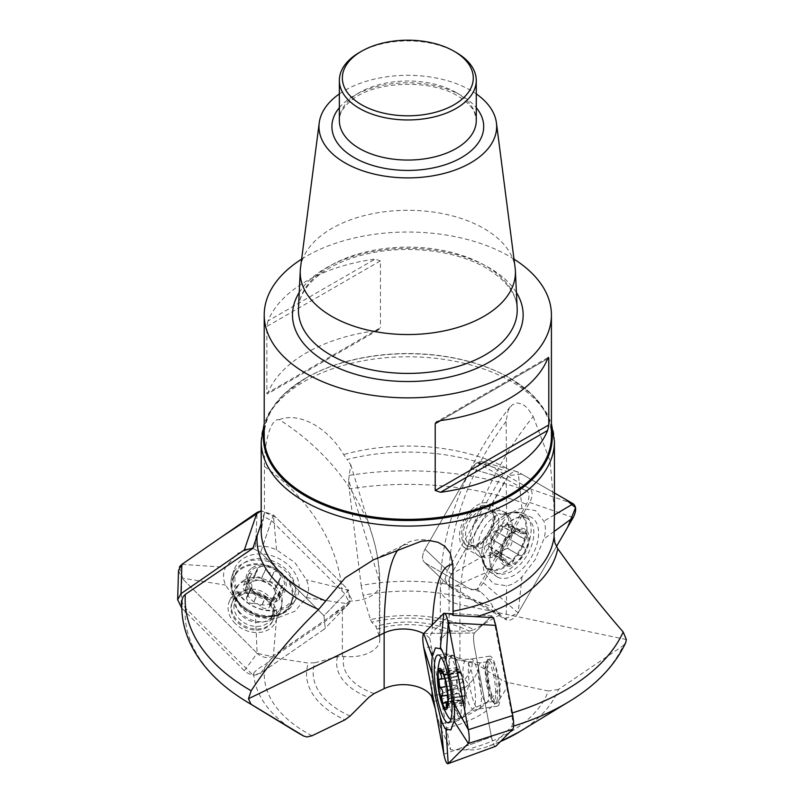 <?xml version="1.0" encoding="UTF-8"?>
<svg xmlns="http://www.w3.org/2000/svg" width="804" height="804" viewBox="0 0 804 804"><rect width="100%" height="100%" fill="white"/><g stroke="black" fill="none" stroke-linecap="round" stroke-linejoin="round"><path stroke-width="0.6" stroke-dasharray="4.02 3.01" d="M398.342 549.454A205.553 43.436 81.2 0 1 401.749 546.207A205.553 43.436 81.2 0 1 403.206 545.363A205.553 43.436 81.2 0 1 410.965 545.052M432.029 691.49L432.029 650.707L429.768 638.346L431.215 633.411L451.034 613.733M493.505 617.663L491.425 616.005L493.505 617.663L511.605 713.128C512.791 720.193 512.791 724.716 511.605 726.695L493.515 744.213L485.053 747.509L475.094 749.941L450.682 749.75L441.155 729.218A101.284 58.481 -0 0 0 508.027 682.526L548.348 690.998A143.584 82.892 180 0 1 465.084 750.021M625.683 642.718L623.17 645.672A222.678 128.56 180 0 1 569.282 701.48M519.665 731.65A154.237 89.053 -0 0 0 558.458 689.45L623.17 645.672M432.029 650.707L450.682 749.75M445.114 579.101L447.285 584.267L500.018 614.688L493.214 607.362C490.772 602.156 486.5 596.95 480.42 591.754L477.134 589.191L526.55 504.178C529.786 497.787 529.786 493.264 526.54 490.621L477.114 462.672L471.405 468.812L425.035 549.132L447.295 570.528L445.114 579.101A29.758 17.186 0 0 0 440.341 588.438A29.758 17.186 0 0 0 459.918 604.578L459.918 660.265L472.29 662.868L478.852 665.521L501.626 679.893A94.631 54.632 180 0 1 439.426 724.213L435.276 708.776M439.426 724.213L441.155 729.218M181.985 600.096L182.267 602.889L185.302 607.965L252.798 674.898L253.662 673.31C255.391 670.697 259.22 667.802 265.159 664.627L272.757 657.551L308.324 663.059A101.284 58.481 -0 0 0 344.926 719.841M558.458 689.45L548.348 690.998M348.574 601.05A29.758 17.186 0 0 0 379.84 583.895A29.758 17.186 0 0 0 379.387 580.91A205.553 162.117 -155.1 0 0 372.483 535.946A205.553 162.117 -155.1 0 0 371.076 531.575A205.553 162.117 -155.1 0 0 279.3 419.678C269.149 417.738 263.682 450.109 264.446 466.491L264.446 512.972L263.772 516.55L271.45 520.58L344.936 593.935L348.574 601.05L347.911 604.126L344.926 607.693L272.757 657.551M261.199 523.595L263.772 516.55M350.142 716.032A94.631 54.632 180 0 1 314.766 662.767L337.539 656.707L344.011 656.396A29.758 17.186 180 0 0 379.84 639.572A29.758 17.186 180 0 0 379.387 636.587L375.89 626.416L371.679 622.216A94.631 54.632 180 0 1 469.265 631.16L452.592 631.2L447.898 632.668A29.758 17.186 180 0 0 440.341 644.115A29.758 17.186 180 0 0 459.918 660.265M314.766 662.767L308.324 663.059M379.387 636.587L379.387 580.91L348.634 480.209L349.227 488.912A222.678 128.56 180 0 1 526.55 504.178M348.634 480.209L350.705 464.652L347.047 459.476A150.84 87.093 180 0 1 490.249 466.25L506.6 471.285L500.972 477.365L447.295 570.528M477.114 462.672L490.249 466.25M626.356 639.552L459.918 604.578A205.553 118.68 -60 0 1 533.193 416.532L527.504 408.04L522.62 404.181L517.012 402.925L512.218 404.834L508.148 410.341L506.098 421.407L506.6 471.285M279.3 419.678C298.977 411.738 327.6 427.165 343.66 454.592L347.047 459.476M480.42 591.754A154.237 89.053 -0 0 0 361.177 585.443L349.227 488.912M469.265 631.16L473.988 629.723A101.284 58.481 -0 0 0 370.503 619.633L363.046 595.231A143.584 82.892 180 0 1 493.214 607.362M500.018 614.688L473.988 629.723M483.315 582.789L518.148 612.929L504.681 618.909L450.25 587.272L449.084 579.453L453.747 569.815L508.57 475.646L521.726 474.079L554.438 492.973L518.148 472.018L483.315 461.938L529.685 488.711C532.951 491.415 532.951 495.998 529.685 502.46L483.315 582.789C479.345 588.84 475.375 591.131 471.405 589.664L425.035 562.88L451.175 588.005L425.035 562.88C421.768 560.187 421.768 555.604 425.035 549.132C421.768 555.604 421.768 560.187 425.035 562.88L447.285 584.267L425.035 562.88L471.405 589.664L477.134 589.191M361.177 585.443L363.046 595.231M508.027 682.526L501.626 679.893M533.193 416.532L550.117 461.235L554.438 511.967M370.503 619.633L371.679 622.216M264.214 436.451A143.604 82.912 180 0 1 306.274 377.83A143.604 82.912 180 0 1 509.364 377.83L509.364 377.83A143.604 82.912 180 0 1 551.423 436.451M301.631 259.129A143.604 82.912 180 0 1 509.364 256.315A143.604 82.912 180 0 1 514.007 259.129M375.066 330.816A143.604 82.912 0 0 0 267.993 392.633L375.066 330.816L378.975 329.57L380.423 327.72L266.848 393.297L266.848 326.464L380.423 260.898L380.423 327.72M380.423 260.898L375.066 259.129L267.993 320.947A143.604 82.912 180 0 1 375.066 259.129M267.993 320.947L266.848 326.464M267.993 392.633L266.848 393.297L267.28 394.02M300.515 267.802A107.605 62.129 180 0 1 370.363 214.176A107.605 62.129 180 0 1 483.907 228.487A107.605 62.129 180 0 1 515.123 267.802M339.358 93.917A88.832 51.285 180 0 1 470.631 90.339A88.832 51.285 180 0 1 476.269 93.917M359.408 52.491A68.451 39.527 180 0 1 456.22 52.491M477.355 507.575A22.321 12.884 120 0 0 462.772 527.243A22.321 12.884 120 0 0 466.199 545.132A22.321 12.884 120 0 0 488.52 532.238A22.321 12.884 120 0 0 488.52 506.47L488.52 506.47A22.321 12.884 120 0 0 477.355 507.575M500.972 477.365L471.405 468.812L506.239 478.893L451.175 574.257L484.701 555.303L493.174 534.931L506.58 517.404C511.726 512.108 516.861 509.143 522.007 508.5L535.414 510.54L543.886 521.133C545.896 525.906 545.896 531.846 543.886 538.941L535.414 559.323L522.007 576.84C516.861 582.136 511.726 585.101 506.58 585.744L493.174 583.714L484.701 573.111C482.691 568.338 482.691 562.398 484.701 555.303M522.007 576.84L518.148 612.929L556.458 546.559L518.148 612.929C514.178 618.979 510.208 621.271 506.239 619.794L497.133 611.924M499.374 693.571A22.321 4.713 -98.8 0 0 497.686 677.038A22.321 4.713 -98.8 0 0 490.189 659.059A22.321 4.713 -98.8 0 0 488.943 681.842A22.321 4.713 -98.8 0 0 497.013 703.178A22.321 4.713 -98.8 0 0 499.374 693.571M491.897 615.804L451.506 613.532L491.897 615.804L474.45 632.979C473.254 634.989 473.254 639.572 474.45 646.728L491.425 736.846L493.515 744.213M495.777 746.243C494.329 746.876 492.872 743.75 491.425 736.846L456.28 749.7M431.235 647.16L423.688 647.23M452.039 613.794L443.838 613.331M443.838 754.242L491.425 736.846L474.45 646.728C473.254 639.572 473.254 634.989 474.45 632.979L431.215 633.411M230.929 608.246A22.321 17.608 24.9 0 1 232.245 602.186A22.321 17.608 24.9 0 1 237.25 596.337A22.321 17.608 24.9 0 1 264.094 598.015A22.321 17.608 24.9 0 1 272.747 620.979A22.321 17.608 24.9 0 1 248.727 628.949A22.321 17.608 24.9 0 1 230.929 608.246M271.45 520.58L260.627 552.418L252.828 548.368L260.627 552.418L323.982 615.764L325.238 628.447L260.627 673.26L252.798 674.898M181.784 608.166L244.366 670.747C249.783 675.35 255.21 676.194 260.627 673.26L270.043 660.375M344.926 607.693L323.982 629.512L348.594 603.874L273.37 655.823L276.556 618.246L294.867 611.301L306.435 597.613C309.188 592.096 309.188 586.156 306.435 579.795L294.867 562.519L276.556 549.916C269.531 546.499 262.506 545.413 255.481 546.65L237.16 553.594L225.592 567.292C222.839 572.8 222.839 578.739 225.592 585.101L237.16 602.377L255.481 614.99C262.506 618.407 269.531 619.492 276.556 618.246M244.366 670.747L257.109 653.31C262.536 657.913 267.953 658.747 273.37 655.823L260.627 673.26L325.238 628.447L323.982 615.764L344.936 593.935M501.374 525.585C502.399 523.213 504.309 522.208 507.083 522.57L507.445 523.967L519.796 531.092L519.977 530.017L518.027 530.097L513.726 532.72L501.374 525.585L498.661 529.555A14.794 8.542 120 0 0 491.254 542.368L490.822 538.7L503.173 545.836L504.922 541.715A19.185 11.075 -60 0 1 518.027 530.097A19.185 11.075 -60 0 1 527.625 535.635A19.185 11.075 -60 0 1 524.107 552.79A19.185 11.075 -60 0 1 511.012 564.408A19.185 11.075 -60 0 1 501.415 558.87A19.185 11.075 -60 0 1 504.922 541.715L507.615 538.137L495.264 531.012L498.661 529.555A14.794 8.542 -60 0 1 508.761 526.841L511.917 526.55L524.268 533.675L526.298 533.665L527.625 535.635L525.896 539.745L513.545 532.61L511.475 536.951A14.794 8.542 120 0 0 508.761 526.841L507.394 524.228L519.625 531.293L519.253 532.308L520.128 533.404L508.761 526.841M524.932 529.213A20.834 12.03 120 0 0 500.289 551.062A20.834 12.03 120 0 0 518.329 561.483A20.834 12.03 120 0 0 524.932 529.213M527.384 518.59L527.384 518.59A31.255 18.04 120 0 0 496.128 536.64A31.255 18.04 120 0 0 496.128 572.719A31.255 18.04 120 0 0 527.384 554.68A31.255 18.04 120 0 0 527.384 518.59L519.625 514.108A31.255 18.04 120 0 0 511.877 512.791A31.255 18.04 120 0 0 488.37 532.158A31.255 18.04 120 0 0 483.355 562.197A31.255 18.04 120 0 0 488.37 568.237A31.255 18.04 120 0 0 519.625 550.197A31.255 18.04 120 0 0 519.625 514.108L527.384 518.59M494.731 512.63L489.696 509.726A20.09 11.598 120 0 0 469.606 521.324A20.09 11.598 120 0 0 469.606 544.519A20.09 11.598 120 0 0 489.696 532.921A20.09 11.598 120 0 0 489.696 509.726L494.731 512.63A20.09 11.598 -60 0 1 494.731 535.826A20.09 11.598 -60 0 1 474.641 547.423A20.09 11.598 -60 0 1 474.641 524.228A20.09 11.598 -60 0 1 494.731 512.63L501.284 514.228A24.08 13.899 120 0 0 483.174 529.153A24.08 13.899 120 0 0 479.305 552.298A24.08 13.899 120 0 0 504.47 547.253A24.08 13.899 120 0 0 507.244 515.253A24.08 13.899 120 0 0 501.284 514.228L511.877 512.791M489.897 507.264L489.897 507.264A22.321 12.884 120 0 0 467.576 520.148A22.321 12.884 120 0 0 467.576 545.926A22.321 12.884 120 0 0 489.897 533.042A22.321 12.884 120 0 0 489.897 507.264L488.52 506.47L489.897 507.264M511.716 526.721L523.947 533.786L520.128 533.404M495.415 531.092L507.656 538.157L513.555 532.921L501.314 525.856M524.107 552.79C525.525 550.78 525.575 549.092 524.258 547.745L512.108 540.67C512.017 544.077 510.52 546.67 507.605 548.459L519.816 555.443C521.635 555.906 523.062 555.021 524.107 552.79M507.465 548.308L504.078 549.765L501.354 553.725C500.329 556.107 498.43 557.112 495.646 556.75L493.968 552.469L489.425 553.152C487.716 550.931 487.646 548.78 489.184 546.7L491.254 542.368A14.794 8.542 120 0 0 493.968 552.469A14.794 8.542 120 0 0 504.078 549.765A14.794 8.542 120 0 0 511.475 536.951L511.756 540.529L523.997 547.584C521.886 544.74 522.419 542.157 525.575 539.866L513.344 532.801M495.284 555.353L507.636 562.488L508.731 564.297L511.012 564.408L513.706 560.86L501.354 553.725M501.415 553.464L513.645 560.529C514.057 556.639 516.027 554.891 519.545 555.293L507.314 548.227M489.184 546.7L501.535 553.835L501.415 558.87L502.681 560.7L503.163 559.906L490.812 552.77M491.013 552.589L503.254 559.654L504.038 558.79L505.324 559.031L507.575 562.147L495.334 555.092M489.385 546.519L501.626 553.584L503.203 545.856L490.973 538.791M490.822 538.7L490.621 538.65C490.711 535.243 492.209 532.64 495.123 530.851L495.264 531.012M493.968 552.469L505.324 559.031M511.917 526.55L513.304 526.158C515.012 528.389 515.083 530.539 513.545 532.61M261.27 578.589C259.049 576.317 256.255 576.227 252.888 578.287L257.732 567.915L261.3 566.408C263.591 566.026 265.089 566.84 265.782 568.84L261.27 578.589L264.978 581.553A14.794 11.668 24.9 0 1 275.089 591.654L275.048 588.538L280.968 577.081L279.199 573.222A19.185 15.125 -155.1 0 0 261.3 566.408A19.185 15.125 -155.1 0 0 248.195 575.453A19.185 15.125 -155.1 0 0 252.989 591.322A19.185 15.125 -155.1 0 0 270.888 598.146A19.185 15.125 -155.1 0 0 283.993 589.101A19.185 15.125 -155.1 0 0 279.199 573.222C277.671 571.393 275.983 570.991 274.134 572.026L269.611 581.764L264.978 581.553A14.794 11.668 -155.1 0 0 251.17 582.538L246.868 583.402L251.391 573.654C249.773 572.87 248.707 573.473 248.195 575.453L249.17 580.317L244.647 590.066L247.471 593.643A14.794 11.668 24.9 0 1 251.17 582.538L252.878 580.659L257.521 569.775L252.878 580.659M251.863 568.046A20.834 16.432 24.9 0 1 285.531 580.88A20.834 16.432 24.9 0 1 260.888 597.905A20.834 16.432 24.9 0 1 251.863 568.046M243.743 563.112A31.255 24.643 24.9 0 1 281.33 565.453A31.255 24.643 24.9 0 1 293.43 597.603A31.255 24.643 24.9 0 1 254.707 606.809A31.255 24.643 24.9 0 1 236.738 571.292A31.255 24.643 24.9 0 1 243.743 563.112M240.898 569.232A31.255 24.643 24.9 0 1 278.486 571.574A31.255 24.643 24.9 0 1 290.596 603.734A31.255 24.643 24.9 0 1 273.601 615.975A31.255 24.643 24.9 0 1 235.512 598.297A31.255 24.643 24.9 0 1 233.894 577.413A31.255 24.643 24.9 0 1 240.898 569.232M239.612 596.055A20.09 15.849 24.9 0 1 263.772 597.563A20.09 15.849 24.9 0 1 271.561 618.226A20.09 15.849 24.9 0 1 246.667 624.145A20.09 15.849 24.9 0 1 235.11 601.312A20.09 15.849 24.9 0 1 239.612 596.055M237.753 595.241A22.321 17.608 24.9 0 1 264.606 596.92A22.321 17.608 24.9 0 1 273.249 619.884A22.321 17.608 24.9 0 1 245.592 626.457A22.321 17.608 24.9 0 1 232.748 601.09A22.321 17.608 24.9 0 1 237.753 595.241M247.15 583.503L251.622 573.855L254.516 574.036L257.179 571.403M269.41 581.905L273.883 572.247C270.234 573.765 267.541 572.739 265.822 569.182L261.34 578.83M252.989 591.322L251.401 587.724L246.346 597.895C247.441 601.764 249.642 603.643 252.948 603.533L257.471 593.784L252.989 591.322M247.079 597.322L251.883 587.362L246.878 597.462M251.562 587.674C252.426 586.056 251.702 583.674 249.401 580.518L244.918 590.166M274.104 596.377C274.335 597.422 273.259 598.015 270.888 598.146L265.822 596.97L261.3 606.708C263.511 608.97 266.305 609.07 269.682 607.01L274.204 597.151M269.581 606.115L269.682 604.628L271.39 602.759L275.692 601.894L278.938 600.065C279.852 597.452 279.511 595.844 277.913 595.231L275.089 591.654A14.794 11.668 24.9 0 1 271.39 602.759A14.794 11.668 24.9 0 1 257.582 603.744L261.22 606.467L265.692 596.819L257.632 593.744L253.159 603.392L257.582 603.744A14.794 11.668 24.9 0 1 247.471 593.643L247.521 596.759M277.913 595.231L282.435 585.493C284.264 586.015 284.787 587.221 283.993 589.101L280.214 592.156L275.692 601.894M275.42 601.794L279.892 592.146C276.033 592.95 274.063 594.307 273.993 596.216L269.682 604.628M277.641 595.121L282.124 585.473C278.958 584.156 278.244 581.774 279.963 578.327L275.048 588.538M275.682 587.835L276.214 587.402C275.119 583.533 272.918 581.654 269.611 581.764M246.868 583.402L243.622 585.232C242.707 587.845 243.049 589.453 244.647 590.066M450.923 719.268A31.255 6.603 -98.8 0 0 451.386 719.279A31.255 6.603 -98.8 0 0 452.33 682.666A31.255 6.603 -98.8 0 0 441.838 657.501A31.255 6.603 -98.8 0 0 441.396 657.652M439.336 661.551A31.255 6.603 -98.8 0 0 438.863 679.048M439.798 687.47A31.255 6.603 -98.8 0 0 441.376 696.545M443.014 703.5A31.255 6.603 -98.8 0 0 447.788 716.163M462.933 681.028A31.255 6.603 -98.8 0 0 453.285 655.984A31.255 6.603 -98.8 0 0 452.441 655.863A31.255 6.603 -98.8 0 0 450.692 687.762A31.255 6.603 -98.8 0 0 461.988 717.63A31.255 6.603 -98.8 0 0 462.772 717.269A31.255 6.603 -98.8 0 0 462.933 681.028M494.148 677.933A20.09 4.241 -98.8 0 0 487.395 661.752A20.09 4.241 -98.8 0 0 486.048 663.441A20.09 4.241 -98.8 0 0 486.269 682.254A20.09 4.241 -98.8 0 0 491.746 700.254A20.09 4.241 -98.8 0 0 493.545 701.46A20.09 4.241 -98.8 0 0 494.148 677.933M495.797 677.33A22.321 4.713 -98.8 0 0 488.299 659.35A22.321 4.713 -98.8 0 0 486.802 661.23A22.321 4.713 -98.8 0 0 487.053 682.134A22.321 4.713 -98.8 0 0 493.133 702.133A22.321 4.713 -98.8 0 0 495.123 703.47A22.321 4.713 -98.8 0 0 495.797 677.33M464.069 699.57A14.794 3.126 -98.8 0 0 464.511 697.289L464.049 704.987L461.797 700.003L461.134 699.53L460.662 700.797L456.943 684.887L456.159 676.375L456.592 676.787L457.114 675.099A14.794 3.126 -98.8 0 0 458.099 688.897A14.794 3.126 -98.8 0 0 461.797 700.003A14.794 3.126 -98.8 0 0 464.069 699.57L469.064 684.918L459.868 672.456A14.794 3.126 81.2 0 0 459.818 672.385A14.794 3.126 -98.8 0 0 457.114 675.099L457.566 667.4L459.818 672.385L460.491 672.858L460.953 671.591L463.034 678.807L446.16 681.41L444.13 676.616M458.581 693.581L447.637 695.279L447.798 690.103L464.672 687.5L465.456 696.013L448.391 698.395M464.601 687.39L447.878 689.983L446.3 681.581L463.014 678.998L464.672 687.5M442.682 672.968L444.552 675.32L460.792 672.325M447.064 706.324L447.788 704.163L464.672 701.55M464.611 701.259L447.898 703.842C449.145 700.133 449.335 698.274 448.481 698.274L465.034 695.601L464.511 697.289A14.794 3.126 -98.8 0 0 463.516 683.48A14.794 3.126 81.2 0 0 459.868 672.456M456.953 670.837L442.713 673.038M458.581 669.209L441.697 671.822M456.35 676.606L439.476 679.209M456.943 684.887L446.542 686.505M460.803 700.244L443.929 702.857M463.044 703.178L447.265 705.621M460.813 672.144L443.939 674.747M289.47 605.914A34.351 27.085 -155.1 0 0 296.023 599.06A34.351 27.085 -155.1 0 0 277.42 557.875A34.351 27.085 -155.1 0 0 233.964 570.257A34.351 27.085 -155.1 0 0 242.557 598.648A34.351 27.085 -155.1 0 0 289.47 605.914M255.481 546.65L257.109 512.399M181.895 564.348L225.592 567.292M178.528 570.448L181.895 578.086L225.592 585.101M179.403 567.111L182.91 579.111L257.109 653.31L181.895 578.086L181.011 607.392M306.435 597.613L348.594 603.874L349.851 602.809L348.594 590.126L323.982 615.764L260.627 552.418L273.37 514.912L261.199 510.801L275.651 517.183L345.127 586.669L351.7 599.543L330.082 616.658L272.104 656.556L257.109 653.31L255.481 614.99M276.556 549.916L273.37 514.912L348.594 590.126L306.435 579.795M235.22 623.512A25.296 19.949 24.9 0 1 229.542 600.93A25.296 19.949 24.9 0 1 235.22 594.297A25.296 19.949 24.9 0 1 265.642 596.206A25.296 19.949 24.9 0 1 275.44 622.226A25.296 19.949 24.9 0 1 235.22 623.512M497.123 576.87A34.351 19.829 -60 0 1 496.289 576.337A34.351 19.829 -60 0 1 497.123 537.213A34.351 19.829 -60 0 1 530.6 516.922A34.351 19.829 -60 0 1 531.464 557.041A34.351 19.829 -60 0 1 497.123 576.87M522.007 508.5L518.148 472.018C514.178 470.541 510.208 472.832 506.239 478.893L506.58 517.404M554.438 514.892L543.886 521.133M554.227 531.404L543.886 538.941M484.701 573.111L451.175 588.005L506.239 619.794L506.58 585.744M451.175 588.005C447.908 585.312 447.908 580.729 451.175 574.257L425.035 549.132L471.405 468.812C475.375 462.752 479.345 460.461 483.315 461.938L518.148 472.018M490.008 533.102A25.296 14.603 120 0 0 490.008 503.887L490.008 503.887A25.296 14.603 120 0 0 464.712 518.5A25.296 14.603 120 0 0 464.712 547.705A25.296 14.603 120 0 0 490.008 533.102M529.685 488.711L573.202 503.806M573.202 517.555L529.685 502.46M498.229 705.701A25.296 5.347 -98.8 0 0 498.229 676.496A25.296 5.347 -98.8 0 0 489.736 656.124A25.296 5.347 -98.8 0 0 488.319 681.943A25.296 5.347 -98.8 0 0 497.465 706.123A25.296 5.347 -98.8 0 0 498.229 705.701M423.688 633.492L474.45 632.979L491.425 616.005M181.794 564.418L180.649 565.403M432.361 624.808A178.578 37.738 -98.8 0 0 432.12 632.647M429.768 638.346A29.758 17.186 0 0 0 423.587 633.612M511.605 713.128A222.678 128.56 -0 0 0 512.269 712.927M513.595 726.082A222.678 128.56 180 0 1 511.605 726.695M489.375 745.911A154.237 89.053 -0 0 0 500.52 741.499M246.346 701.48A222.678 128.56 180 0 1 185.302 607.965M264.446 512.972A146.619 84.651 -0 0 0 261.199 530.71L263.853 516.339M264.446 466.491A178.578 140.841 24.9 0 1 342.032 591.161M253.662 673.31A154.237 89.053 -0 0 0 295.972 731.65M342.373 656.245L342.373 609.472M526.54 490.621A222.678 128.56 -0 0 0 349.077 475.375M312.052 735.76A143.584 82.892 180 0 1 265.159 664.627M506.098 467.888A146.619 84.651 -0 0 0 343.66 454.592M506.098 421.407A178.578 103.103 120 0 0 449.305 566.86M449.054 632.044L449.054 585.272M433.316 701.48A71.154 41.084 -0 0 0 478.852 665.521M472.29 662.868A64.501 37.235 180 0 1 431.547 696.475M337.539 656.707A71.154 41.084 -0 0 0 368.714 697.45M374.061 693.581A64.501 37.235 180 0 1 344.011 656.396M377.106 629.1A64.501 37.235 180 0 1 447.898 632.668M452.592 631.2A71.154 41.084 -0 0 0 375.89 626.416M261.199 441.426A146.619 84.651 180 0 1 407.819 356.775A146.619 84.651 180 0 1 554.438 441.426M551.423 428.18A144.439 83.395 0 0 0 509.957 378.171A144.439 83.395 0 0 0 305.681 378.171A144.439 83.395 0 0 0 264.214 428.18M299.229 292.505A115.334 66.591 180 0 1 489.375 267.863A115.334 66.591 180 0 1 516.409 292.505M485.164 265.611A109.384 63.154 0 0 0 367.338 251.602A109.384 63.154 0 0 0 298.475 308.555C298.977 295.993 306.666 284.174 321.54 273.099C333.479 264.606 348.464 258.245 366.483 254.024C406.693 244.386 456.541 250.416 486.39 268.154C506.249 280.254 516.51 293.721 517.163 308.555A109.384 63.154 0 0 0 485.164 265.611M339.358 107.686A75.898 43.818 180 0 1 461.486 95.626A75.898 43.818 180 0 1 476.269 107.686M456.22 92.581A68.451 39.527 0 0 0 381.619 84.018A68.451 39.527 0 0 0 339.358 120.53C339.097 113.706 343.378 106.761 352.222 99.696C374.945 81.043 430.542 78.822 457.767 95.988C466.662 101.354 472.31 107.043 474.712 113.083L476.269 120.53A68.451 39.527 0 0 0 456.22 92.581M547.645 358.765L440.572 420.582L547.645 358.765M242.587 581.061A24.08 18.984 24.9 0 1 278.405 589.634A24.08 18.984 24.9 0 1 267.782 617.07A24.08 18.984 24.9 0 1 238.436 603.452A24.08 18.984 24.9 0 1 242.587 581.061M241.451 592.076A20.09 15.849 -155.1 0 0 236.949 597.342A20.09 15.849 -155.1 0 0 248.506 620.175A20.09 15.849 -155.1 0 0 273.4 614.256A20.09 15.849 -155.1 0 0 265.621 593.593A20.09 15.849 -155.1 0 0 241.451 592.076M275.481 587.975L279.963 578.327M269.511 605.874L273.993 596.216M473.626 680.486A24.08 5.085 -98.8 0 0 466.189 661.189A24.08 5.085 -98.8 0 0 464.189 685.671A24.08 5.085 -98.8 0 0 473.496 708.404A24.08 5.085 -98.8 0 0 473.626 680.486M487.264 678.988A20.09 4.241 81.2 0 1 486.661 702.525A20.09 4.241 81.2 0 1 479.395 683.32A20.09 4.241 81.2 0 1 480.521 662.818A20.09 4.241 81.2 0 1 487.264 678.988M457.004 671.129L442.843 673.32M456.431 676.697L439.708 679.279M458.632 669.501L441.919 672.084M458.602 693.39L447.627 695.088M457.024 684.998L446.562 686.616M462.983 702.887L447.336 705.309M460.823 700.063L444.109 702.646M465.194 695.691L448.481 698.274M240.476 603.824A33.657 26.542 24.9 0 1 232.054 575.996A33.657 26.542 24.9 0 1 274.636 563.865A33.657 26.542 24.9 0 1 292.867 604.216A33.657 26.542 24.9 0 1 240.476 603.824M240.527 605.372A31.999 25.236 24.9 0 1 254.386 563.805A31.999 25.236 24.9 0 1 292.234 601.663A31.999 25.236 24.9 0 1 240.527 605.372M240.235 612.708A25.296 19.949 24.9 0 1 234.567 590.116A25.296 19.949 24.9 0 1 265.913 582.669A25.296 19.949 24.9 0 1 280.455 611.422A25.296 19.949 24.9 0 1 240.235 612.708M524.158 552.82A33.657 19.437 120 0 0 523.303 513.505A33.657 19.437 120 0 0 490.5 533.384A33.657 19.437 120 0 0 489.686 571.734A33.657 19.437 120 0 0 524.158 552.82M520.369 550.629A31.999 18.472 120 0 0 525.937 521.032A31.999 18.472 120 0 0 508.208 513.424A31.999 18.472 120 0 0 482.068 558.7A31.999 18.472 120 0 0 497.525 570.247A31.999 18.472 120 0 0 520.369 550.629M503.716 541.012A25.296 14.603 120 0 0 503.716 511.806A25.296 14.603 120 0 0 478.42 526.409A25.296 14.603 120 0 0 478.42 555.624A25.296 14.603 120 0 0 503.716 541.012M458.823 720.163A33.657 7.115 -98.8 0 0 459.315 684.073A33.657 7.115 -98.8 0 0 447.617 654.175A33.657 7.115 -98.8 0 0 445.627 688.546A33.657 7.115 -98.8 0 0 457.908 720.696A33.657 7.115 -98.8 0 0 458.823 720.163M462.561 717.922A31.999 6.764 -98.8 0 0 462.702 717.771A31.999 6.764 -98.8 0 0 463.385 685.792A31.999 6.764 -98.8 0 0 453.064 655.521A31.999 6.764 -98.8 0 0 449.959 687.49A31.999 6.764 -98.8 0 0 462.561 717.922M479.506 708.595A25.296 5.347 -98.8 0 0 479.847 681.289A25.296 5.347 -98.8 0 0 471.013 659.019A25.296 5.347 -98.8 0 0 469.596 684.837A25.296 5.347 -98.8 0 0 478.742 709.017A25.296 5.347 -98.8 0 0 479.506 708.595M401.749 546.207C411.095 538.911 423.537 537.745 439.074 542.71M500.44 741.579L485.053 747.509M371.076 531.575C376.885 548.901 379.81 566.338 379.84 583.895L379.84 639.572M510.299 406.744C467.616 459.355 440.049 529.605 440.341 588.438L440.341 644.115M403.206 545.363L373.548 559.725M372.483 535.946L350.705 464.652M306.274 377.83L283.943 394.131L268.938 413.005L264.214 423.517M509.364 377.83L531.695 394.131L546.7 413.005L551.423 423.517M547.775 357.679L437.456 421.366M378.181 330.022L267.863 393.719M346.253 606.558L349.851 602.809M488.37 568.237L496.128 572.719M469.606 544.519L474.641 547.423L479.305 552.298L483.355 562.197M466.199 545.132L467.576 545.926M490.621 538.65L503.043 545.826M495.123 530.851L507.545 538.027M502.178 560.519L489.425 553.152M508.399 564.106L495.646 556.75M520.037 555.634L507.605 548.459M524.54 547.836L512.108 540.67M526.057 533.524L513.304 526.158M519.836 529.926L507.083 522.57M290.596 603.734L293.43 597.603M233.894 577.413L236.738 571.292M271.561 618.226L273.4 614.256C271.059 615.11 278.395 612.779 267.782 617.07L273.601 615.975M235.11 601.312L236.949 597.342C237.813 599.683 234.858 592.568 238.436 603.452L235.512 598.297M272.747 620.979L273.249 619.884M232.245 602.186L232.748 601.09M276.214 587.402L280.797 577.523M283.722 589.764L278.938 600.065M274.285 597.091L269.682 607.01M250.938 588.005L246.346 597.895M248.406 574.92L243.622 585.232M257.491 568.368L252.888 578.287M452.441 655.863L441.838 657.501M461.988 717.63L451.386 719.279M487.395 661.752L480.521 662.818L466.189 661.189L453.285 655.984M493.545 701.46L486.661 702.525L473.496 708.404L462.772 717.269M491.746 700.254L493.133 702.133M486.048 663.441L486.802 661.23M490.189 659.059L488.299 659.35M497.013 703.178L495.123 703.47M444.341 674.857L441.627 671.159M457.566 667.4L439.788 670.154M444.743 678.616L456.592 676.787M460.491 672.858L444.552 675.32M439.064 679.018L456.159 676.375M447.768 701.601L461.134 699.53M443.456 703.46L460.662 700.797M446.28 707.731L464.049 704.987M448.361 698.656L465.456 696.013M443.738 674.254L460.953 671.591M233.964 570.257L232.054 575.996C229.07 586.498 231.853 596.266 240.416 605.291C254.999 620.839 283.732 620.648 292.867 604.216L296.023 599.06M229.542 600.93L234.567 590.116C235.26 592.196 229.974 591.754 240.949 605.693C246.436 611.06 253.149 614.547 261.069 616.145C267.229 617.05 271.983 616.789 275.35 615.351C278.686 613.764 280.385 612.447 280.455 611.422L275.44 622.226M464.712 547.705L478.42 555.624L482.068 558.7C482.5 563.473 485.043 567.815 489.686 571.734L496.289 576.337M490.008 503.887L503.716 511.806L508.208 513.424C512.56 511.414 517.595 511.444 523.303 513.505L530.6 516.922M489.736 656.124L471.013 659.019C464.431 659.913 458.451 658.747 453.064 655.521L447.617 654.175L438.009 654.969M497.465 706.123L478.742 709.017C472.782 710.053 467.838 712.545 463.908 716.475L462.22 718.284L457.908 720.696L448.501 722.846"/><path stroke-width="1.21" d="M423.587 633.612A29.758 17.186 0 0 0 384.141 633.009A205.553 43.436 81.2 0 1 398.342 549.454M495.777 625.391L512.751 715.52L468.35 729.73L448.2 622.718L495.777 625.391L493.505 617.663L453.084 615.331L452.903 564.77L450.25 553.102L444.783 546.197L437.959 542.258L429.406 540.569L421.326 541.233L373.558 559.755L345.117 577.855L318.645 609.432C293.309 633.894 270.817 661.009 251.17 690.757L248.466 698.736L251.059 704.264A222.678 128.56 180 0 1 246.346 701.48C221.814 686.576 203.935 668.838 192.709 648.265C184.428 632.768 180.85 616.708 181.985 600.096L183.081 596.699L185.312 594.397L252.828 548.368L261.199 523.595M554.438 511.967L554.077 536.69L554.931 542.931L557.765 548.65C578.418 577.805 600.236 605.593 623.2 632.014L626.356 639.552L625.683 642.718M435.276 708.776L431.547 696.475A29.758 17.186 180 0 0 384.141 688.686L374.061 693.581L368.714 697.45L350.142 716.032L344.926 719.841L312.052 735.76L306.947 736.977L303.811 736.082L251.059 704.264M453.084 615.331L451.034 613.733L452.039 613.794M512.751 715.52C513.947 722.675 513.947 727.258 512.751 729.268L495.777 746.243L448.2 763.629C446.743 764.262 445.295 761.137 443.838 754.242L423.688 647.23C422.492 640.074 422.492 635.502 423.688 633.492L443.838 613.331L451.034 613.733M456.22 52.491L454.119 51.275A65.476 37.808 0 0 0 361.519 51.275A65.476 37.808 0 0 0 361.519 104.731A65.476 37.808 0 0 0 454.119 104.731A65.476 37.808 0 0 0 454.119 51.275L456.22 52.491A68.451 39.527 180 0 1 476.269 80.43A68.451 39.527 180 0 1 407.819 119.957A68.451 39.527 180 0 1 339.358 80.43A68.451 39.527 180 0 1 359.408 52.491L361.519 51.275M514.007 259.129A143.604 82.912 180 0 1 551.423 314.947L551.423 436.451A143.604 82.912 180 0 1 462.772 513.052A143.604 82.912 180 0 1 306.274 495.083A143.604 82.912 180 0 1 264.214 436.451L264.214 314.947A143.604 82.912 180 0 1 301.631 259.129M551.423 314.947A143.604 82.912 180 0 1 407.819 397.859A143.604 82.912 180 0 1 264.214 314.947M548.79 424.934L548.79 358.102L547.645 358.765A143.604 82.912 180 0 1 440.572 420.582L435.215 423.668L435.215 490.5L548.79 424.934L547.645 430.452L440.572 492.269A143.604 82.912 0 0 0 547.645 430.452M440.572 492.269L435.215 490.5M435.215 423.668L436.542 421.899L440.572 420.582M547.645 358.765L548.79 358.102L548.358 357.378M476.269 93.917A88.832 51.285 180 0 1 496.41 122.791L515.123 267.802A107.605 62.129 180 0 1 515.384 270.727A107.605 62.129 180 0 1 407.819 334.544A107.605 62.129 180 0 1 300.254 270.727A107.605 62.129 180 0 1 300.515 267.802L319.228 122.791A88.832 51.285 180 0 1 339.358 93.917M496.41 122.791A88.832 51.285 180 0 1 407.819 177.895A88.832 51.285 180 0 1 319.228 122.791M438.703 679.109L439.708 679.279C442.029 678.797 442.22 676.938 440.29 673.712L439.326 670.335A19.185 4.05 81.2 0 1 441.627 671.159A19.185 4.05 81.2 0 1 444.13 676.616A19.185 4.05 81.2 0 1 447.637 695.249A19.185 4.05 81.2 0 1 447.064 706.324A19.185 4.05 81.2 0 1 446.351 707.61A19.185 4.05 81.2 0 1 441.557 701.329A19.185 4.05 81.2 0 1 438.049 682.696A19.185 4.05 81.2 0 1 439.326 670.335L442.682 672.968M446.652 685.159A20.834 4.402 -98.8 0 0 441.034 669.059A20.834 4.402 -98.8 0 0 437.476 675.651A20.834 4.402 -98.8 0 0 441.758 703.289A20.834 4.402 -98.8 0 0 447.587 707.269A20.834 4.402 -98.8 0 0 446.652 685.159M441.396 657.652A31.255 6.603 -98.8 0 0 439.336 661.551A74.41 74.41 0 0 0 437.476 675.651M438.863 679.048A31.255 6.603 -98.8 0 0 439.798 687.47M441.376 696.545A31.255 6.603 -98.8 0 0 443.014 703.5M441.758 703.289A74.41 74.41 0 0 0 447.788 716.163A31.255 6.603 -98.8 0 0 450.923 719.268M444.13 676.616C443.366 674.707 443.305 674.084 443.939 674.747M448.391 698.395L447.637 695.249L441.708 696.194L441.557 701.329L442.381 703.038L443.386 703.44L445.255 701.982L446.28 702.405L446.351 707.61L447.366 705.44M439.476 679.209C438.17 679.219 437.688 680.375 438.049 682.696L440.311 687.581C442.813 689.742 443.346 692.535 441.888 695.973L441.708 696.194M439.708 679.279L444.743 678.616M442.713 673.038L440.079 673.45M446.542 686.505L440.069 687.5M447.265 705.621L446.17 705.781M181.895 564.348L257.109 512.399L244.366 549.896L181.011 593.643L181.895 564.348L178.528 570.448L177.644 599.754L181.784 608.166M181.794 564.418L221.18 537.213L261.199 510.801L257.109 512.399M181.011 593.643L177.644 599.754M252.828 548.368L244.366 549.896M554.438 514.892L573.202 503.806L554.438 492.973L565.654 499.445L575.553 507.686L567.674 527.133L556.458 546.559L573.202 517.555L554.227 531.404M573.202 503.806C576.468 506.51 576.468 511.093 573.202 517.555M436.863 695.209A34.351 7.256 81.2 0 1 438.009 654.969A34.351 7.256 81.2 0 1 449.938 685.47A34.351 7.256 81.2 0 1 449.436 722.304A34.351 7.256 81.2 0 1 448.501 722.846A34.351 7.256 81.2 0 1 436.863 695.209M440.321 717.007L435.416 696.656L432.311 674.496C431.577 666.968 431.577 661.029 432.311 656.677L435.416 647.873L440.321 648.677C442.21 650.406 444.089 654.456 445.969 660.838L450.873 681.199L453.979 703.359C454.712 710.887 454.712 716.826 453.979 721.168L450.873 729.972L445.969 729.178C444.089 727.449 442.21 723.389 440.321 717.007L443.838 754.242M445.969 660.838L448.2 622.718C446.743 615.824 445.295 612.698 443.838 613.331L440.321 648.677M445.969 729.178L448.2 763.629C446.672 764.222 445.175 760.875 443.718 753.569L423.688 647.24C422.452 639.763 422.502 635.13 423.808 633.361L443.838 613.331C445.366 612.738 446.863 616.095 448.33 623.391L468.35 729.73C469.586 737.198 469.546 741.831 468.229 743.61L448.2 763.629L468.35 743.479C469.546 741.469 469.546 736.886 468.35 729.73L453.979 703.359M512.751 729.268L468.35 743.479L453.979 721.168M448.2 763.629L495.777 746.243M423.688 647.23L432.311 674.496M423.688 633.492L432.311 656.677M180.649 565.403L179.403 567.111M452.903 564.77A178.578 37.738 -98.8 0 0 432.361 624.808M512.269 712.927A222.678 128.56 -0 0 0 623.2 632.014M500.52 741.499A154.237 89.053 -0 0 0 519.665 731.65L569.282 701.48A222.678 128.56 180 0 1 513.595 726.082M557.765 548.65A150.84 87.093 180 0 1 476.008 616.869M432.029 697.48L432.029 691.49M248.466 698.736L384.141 633.009L384.141 688.686M185.312 594.397A222.678 128.56 -0 0 0 251.17 690.757M318.645 609.432A150.84 87.093 180 0 1 257.2 534.439M551.423 423.517L554.438 441.426A146.619 84.651 180 0 1 463.928 519.635A146.619 84.651 180 0 1 304.143 501.284A146.619 84.651 180 0 1 261.199 441.426L261.199 530.71A146.619 84.651 -0 0 0 304.143 590.568A146.619 84.651 -0 0 0 325.721 600.839M246.346 701.48L295.972 731.65A154.237 89.053 -0 0 0 303.811 736.082M452.903 611.261A146.619 84.651 -0 0 0 554.077 536.69M264.214 428.18A144.439 83.395 0 0 0 305.681 496.098A144.439 83.395 0 0 0 470.189 512.349A144.439 83.395 0 0 0 551.423 428.18M516.409 292.505A115.334 66.591 180 0 1 407.819 381.528A115.334 66.591 180 0 1 299.229 292.505M300.254 270.727L298.475 308.555A109.384 63.154 0 0 0 407.819 373.418A109.384 63.154 0 0 0 517.163 308.555L515.384 270.727M476.269 107.686A75.898 43.818 180 0 1 407.819 170.428A75.898 43.818 180 0 1 339.358 107.686M339.358 80.43L339.358 120.53A68.451 39.527 0 0 0 407.819 160.056A68.451 39.527 0 0 0 476.269 120.53L476.269 80.43M442.843 673.32L440.29 673.712M447.627 695.088L441.888 695.973M446.562 686.616L440.311 687.581M447.336 705.309L446.27 705.47M569.282 701.48C596.126 685.169 614.929 665.571 625.703 642.677M519.665 731.65L500.44 741.579M295.972 731.65L304.113 736.253M554.438 441.426L554.438 515.213M264.214 423.517L261.199 441.426M445.205 701.992L447.768 701.601"/></g></svg>
